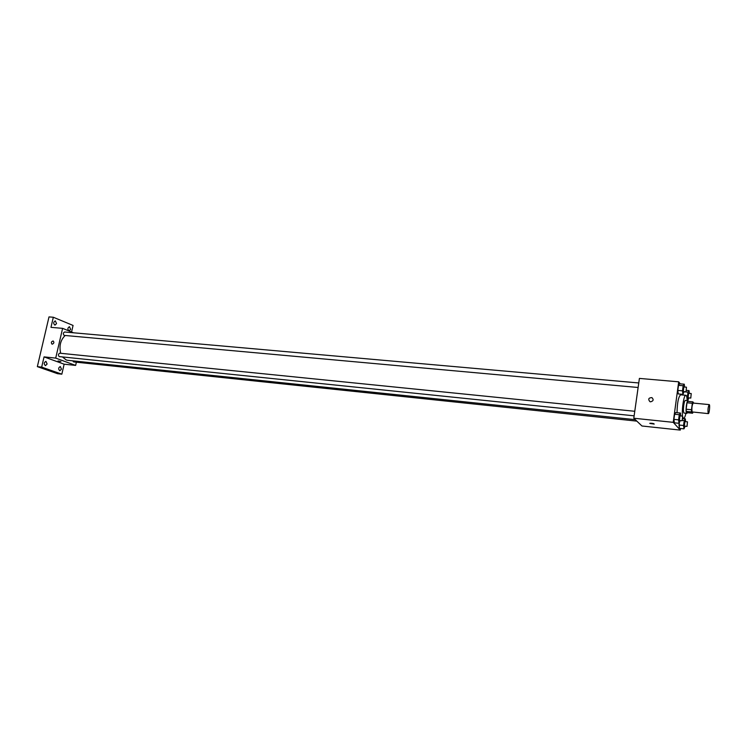 <?xml version="1.0" encoding="UTF-8"?>
<svg xmlns="http://www.w3.org/2000/svg" width="747" height="747" viewBox="0 0 747 747"><rect width="100%" height="100%" fill="white"/><g stroke="black" fill="none" stroke-linecap="round" stroke-linejoin="round"><path stroke-width="1.12" d="M708.203 413.539C707.708 409.982 708.044 407.003 709.211 404.603C710.21 404.482 709.295 413.931 708.343 413.623L708.203 413.539M708.343 413.623L692.142 411.942C691.582 408.413 691.918 405.453 693.151 403.072L709.211 404.603M693.832 403.137L692.861 401.858L692.329 403.277L691.47 409.729L691.526 411.914L692.581 413.231L693.029 412.111M692.329 403.277L686.997 402.773L686.148 409.216L691.47 409.729M691.526 411.914L686.213 411.392L687.287 412.708L692.581 413.231M686.213 411.392L686.148 409.216M686.997 402.773L687.539 401.354L692.861 401.858M688.51 401.447L688.024 400.653C687.389 400.831 686.838 402.521 686.362 405.724C685.877 410.196 686.026 412.764 686.792 413.427L687.427 412.717M686.792 413.427L683.935 413.035C683.337 411.877 683.262 409.356 683.71 405.472C684.177 402.269 684.738 400.579 685.382 400.401L688.024 400.653M685.923 413.343C685.167 416.583 684.401 418.217 683.636 418.273L683.272 418.049C680.937 416.023 683.402 394.416 685.867 395.294C686.614 395.49 687.044 397.245 687.165 400.569M677.043 412.717C677.212 402.866 678.397 396.9 680.592 394.808L685.867 395.294M684.588 387.021L684.261 384.191L679.611 383.79L678.5 385.321L677.809 390.41L678.248 393.93L682.898 394.36L684.14 391.661M683.122 394.042L682.991 395.032L683.122 394.042M680.228 383.837L678.696 381.82L673.234 422.335L680.284 430.095L680.498 428.498M680.75 415.93L680.396 413.044L675.736 412.587L674.606 414.24L673.915 419.375L674.364 422.821L679.023 423.306L680.274 420.58M685.634 421.653L685.298 418.834L684.233 420.477L683.561 425.51L678.976 425.034L679.247 422.961L679.396 428.376L683.963 428.862L685.167 426.201M678.696 381.82L639.404 378.412L633.792 418.236L673.234 422.335M650.59 401.821L649.899 401.643C647.892 399.15 648.555 397.806 651.898 397.609C653.868 399.626 653.429 401.027 650.59 401.821C653.429 401.027 653.868 399.626 651.898 397.609L651.898 397.609C648.555 397.806 647.892 399.15 649.899 401.643M633.792 418.236L641.962 425.995L680.284 430.095M649.797 423.428L649.89 423.25C652.318 423.213 653.756 423.484 654.213 424.081L649.797 423.428M635.295 419.665L67.753 360.315L66.222 359.961L62.487 356.963M60.703 353.294C59.004 345.992 60.479 340.062 65.148 335.515M72.692 360.838L73.626 361.912L636.827 421.121M638.125 387.488L64.111 335.394C62.944 333.937 63.121 332.807 64.644 332.004L638.769 382.959M634.138 415.827L59.2 356.599C58.014 355.142 58.21 354.013 59.769 353.2L634.773 411.28M73.551 332.798L62.608 328.353L55.708 358.102L75.643 365.414L76.371 362.202M55.708 358.102L44.064 356.889L41.673 367.113L37.35 366.637L49.003 316.905L53.326 317.251L50.973 327.345L62.608 328.353M52.225 344.19L52.038 344.152C50.871 342.64 51.244 341.584 53.158 340.987C54.326 342.341 54.017 343.405 52.225 344.19C54.017 343.405 54.335 342.341 53.158 340.987L53.158 340.987C51.244 341.584 50.871 342.64 52.047 344.152M37.35 366.637L57.566 373.696L61.842 374.172L64.139 364.191L75.643 365.414M71.563 331.995L73.066 325.44L53.326 317.251M44.064 356.889L64.139 364.191M58.005 360.978L60.909 361.511L58.005 360.978M56.548 323.591L54.961 325.141C53.177 323.563 53.28 322.144 55.297 320.883L56.548 323.591M70.638 329.352L69.097 330.884C67.37 329.334 67.491 327.933 69.443 326.691L70.638 329.352M47.126 364.013L45.446 365.638C43.681 364.013 43.849 362.584 45.931 361.361L47.126 364.013M61.469 369.13L59.835 370.736C58.135 369.13 58.294 367.729 60.32 366.534L61.469 369.13M41.673 367.113L61.842 374.172M683.561 425.51L683.963 428.862M687.025 426.397L684.336 426.079L684.859 421.569L687.473 421.84L687.025 426.397L687.473 421.84M682.814 418.581L685.298 418.834M682.478 420.3L684.233 420.477M678.976 425.034L679.396 428.376M689.36 393.38L689.051 390.616L687.996 392.138L687.333 397.124L687.726 400.551L688.921 397.918M690.779 398.086L688.09 397.796L688.603 393.314L691.218 393.548L690.779 398.086L691.218 393.548M686.577 390.392L689.051 390.616M684.121 391.792L687.996 392.138M686.82 397.077L687.333 397.124M687.156 400.504L687.726 400.551M680.396 413.044L679.284 414.706L678.593 419.851L679.023 423.306M682.16 420.776L679.406 420.458L679.947 415.846L682.618 416.116L682.16 420.776L682.618 416.116M675.736 412.587L674.606 414.24L679.284 414.706M674.606 414.24L673.915 419.375L678.593 419.851M673.915 419.375L674.364 422.821M684.261 384.191L683.169 385.732L682.478 390.83L682.898 394.36M686.026 391.83L683.281 391.54L683.794 386.955L686.465 387.189L686.026 391.83L686.465 387.189M679.611 383.79L678.5 385.321L683.169 385.732M678.5 385.321L677.809 390.41L682.478 390.83M677.809 390.41L678.248 393.93M682.851 418.189L683.636 418.273"/></g></svg>
